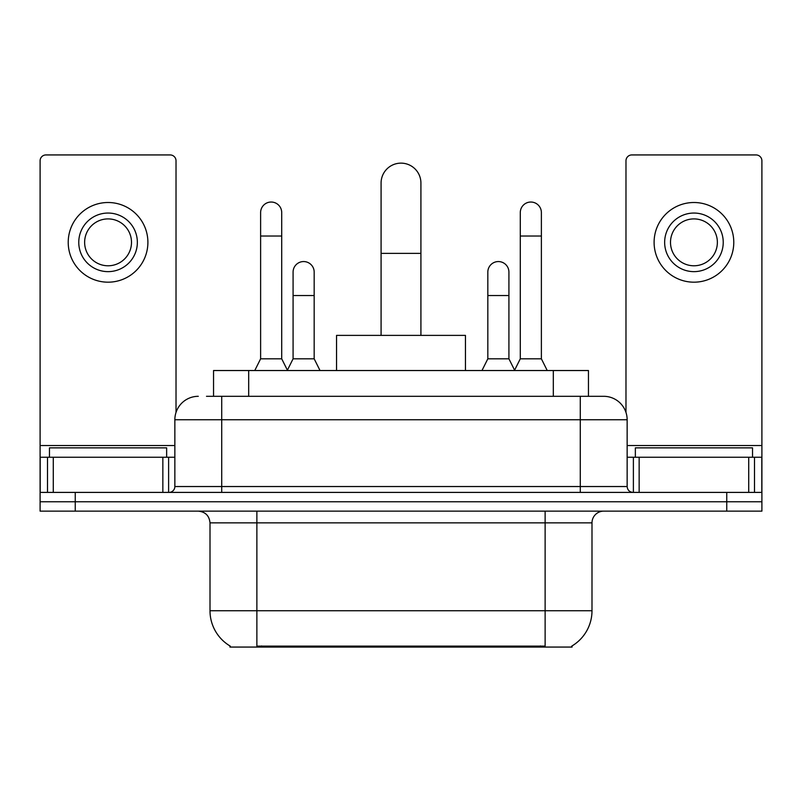 <?xml version="1.0" encoding="UTF-8"?>
<svg xmlns="http://www.w3.org/2000/svg" width="802" height="802" viewBox="0 0 802 802"><rect width="100%" height="100%" fill="white"/><g stroke="black" fill="none" stroke-linecap="round" stroke-linejoin="round"><path stroke-width="1.2" d="M213.543 396.308L213.543 370.534L588.457 370.534L588.457 396.308M572.077 645.921L572.077 647.064L229.923 647.064L229.923 645.921M230.274 646.121A41.012 41.012 0 0 1 210.004 610.743L256.871 610.743L256.871 646.121L545.129 646.121L545.129 610.743L591.996 610.743L591.996 522.864A11.719 11.719 0 0 1 603.716 511.145M210.004 610.743L210.004 522.864C209.312 515.746 205.402 511.836 198.284 511.145M571.726 646.121A41.012 41.012 0 0 0 591.996 610.743M75.248 511.145L761.9 511.145L761.9 501.771L40.1 501.771L40.1 511.145L75.248 511.145L75.248 501.771L40.1 501.771L40.1 457.24L53.283 457.24L53.283 492.398M207.026 396.308L603.716 396.308A23.438 23.438 0 0 1 627.144 419.747L627.144 486.533C627.495 490.092 629.45 492.047 633.009 492.398M206.495 396.308L221.723 396.308L221.723 419.747L174.856 419.747L174.856 486.533A5.855 5.855 0 0 1 168.991 492.398M198.284 396.308A23.438 23.438 0 0 0 174.856 419.747M726.752 511.145L726.752 501.771L761.9 501.771L761.9 457.24L761.9 492.398L40.1 492.398M726.752 492.398L726.752 501.771L75.248 501.771L75.248 492.398M627.144 419.747L580.277 419.747L580.277 396.308L603.716 396.308M166.646 457.24L166.646 447.867L49.473 447.867L49.473 457.24M162.846 492.398L162.846 457.24L53.283 457.24M176.019 412.428L176.019 160.791A5.855 5.855 0 0 0 170.164 154.936L45.955 154.936A5.855 5.855 0 0 0 40.1 160.791L40.1 457.24M162.846 457.24L174.856 457.24M108.059 213.051A29.293 29.293 0 0 0 78.766 242.344A29.293 29.293 0 0 0 108.059 271.637A29.293 29.293 0 0 0 137.353 242.344A29.293 29.293 0 0 0 108.059 213.051M108.059 218.906A23.438 23.438 0 0 0 84.631 242.344A23.438 23.438 0 0 0 108.059 265.783A23.438 23.438 0 0 0 131.498 242.344A23.438 23.438 0 0 0 108.059 218.906M108.059 282.184A39.839 39.839 0 0 0 147.899 242.344A39.839 39.839 0 0 0 108.059 202.505A39.839 39.839 0 0 0 68.22 242.344A39.839 39.839 0 0 0 108.059 282.184M752.527 457.24L752.527 447.867L635.354 447.867L635.354 457.24M381.08 335.386L381.08 183.056A19.92 19.92 0 0 1 401 163.137A19.92 19.92 0 0 1 420.92 183.056A19.92 19.92 0 0 0 401 163.137M420.92 335.386L420.92 183.056M465.451 370.534L465.451 335.386L336.549 335.386L336.549 370.534M254.765 370.534L260.62 358.815L281.713 358.815L287.577 370.534M281.713 358.815L281.713 212.58A10.546 10.546 0 0 0 271.166 202.034A10.546 10.546 0 0 1 271.828 202.054M260.62 358.815L260.62 236.019L281.713 236.019M260.62 236.019L260.62 212.58A10.546 10.546 0 0 1 271.166 202.034M514.423 370.534L520.287 358.815L541.38 358.815L547.235 370.534M541.38 358.815L541.38 212.58A10.546 10.546 0 0 0 530.834 202.034A10.546 10.546 0 0 1 531.495 202.054M520.287 358.815L520.287 236.019L541.38 236.019M520.287 236.019L520.287 212.58A10.546 10.546 0 0 1 530.834 202.034M287.397 370.183L293.081 358.815L314.173 358.815L320.028 370.534M314.173 358.815L314.173 272.109A10.546 10.546 0 0 0 304.289 261.582A10.546 10.546 0 0 1 314.173 272.109M293.081 358.815L293.081 295.547L314.173 295.547M293.081 295.547L293.081 272.109A10.546 10.546 0 0 1 304.289 261.582M481.972 370.534L487.827 358.815L508.919 358.815L514.603 370.183M508.919 358.815L508.919 272.109A10.546 10.546 0 0 0 499.034 261.582A10.546 10.546 0 0 1 508.919 272.109M487.827 358.815L487.827 295.547L508.919 295.547M487.827 295.547L487.827 272.109A10.546 10.546 0 0 1 499.034 261.582M748.717 492.398L748.717 457.24L639.154 457.24L639.154 492.398M748.717 457.24L761.9 457.24L761.9 160.791A5.855 5.855 0 0 0 756.045 154.936L631.836 154.936A5.855 5.855 0 0 0 625.981 160.791L625.981 412.428M627.144 457.24L639.154 457.24M693.941 213.051A29.293 29.293 0 0 0 664.647 242.344A29.293 29.293 0 0 0 693.941 271.637A29.293 29.293 0 0 0 723.234 242.344A29.293 29.293 0 0 0 693.941 213.051M693.941 218.906A23.438 23.438 0 0 0 670.502 242.344A23.438 23.438 0 0 0 693.941 265.783A23.438 23.438 0 0 0 717.369 242.344A23.438 23.438 0 0 0 693.941 218.906M693.941 282.184A39.839 39.839 0 0 0 733.78 242.344A39.839 39.839 0 0 0 693.941 202.505A39.839 39.839 0 0 0 654.101 242.344A39.839 39.839 0 0 0 693.941 282.184M540.438 647.064L540.438 645.921M261.562 647.064L261.562 645.921M248.69 396.308L248.69 370.534M553.31 396.308L553.31 370.534M545.129 511.145L545.129 522.864L210.004 522.864M591.996 522.864L545.129 522.864L545.129 610.743L256.871 610.743L256.871 511.145M221.723 492.398L221.723 486.533L627.144 486.533M174.856 486.533L221.723 486.533L221.723 419.747L580.277 419.747L580.277 492.398M174.856 445.531L40.1 445.531M168.61 457.24L168.61 492.398M40.19 457.24L40.19 492.398M47.508 492.398L47.508 457.24M381.08 253.362L420.92 253.362M761.9 445.531L627.144 445.531M761.81 492.398L761.81 457.24M754.492 457.24L754.492 492.398M633.39 492.398L633.39 457.24"/></g></svg>
